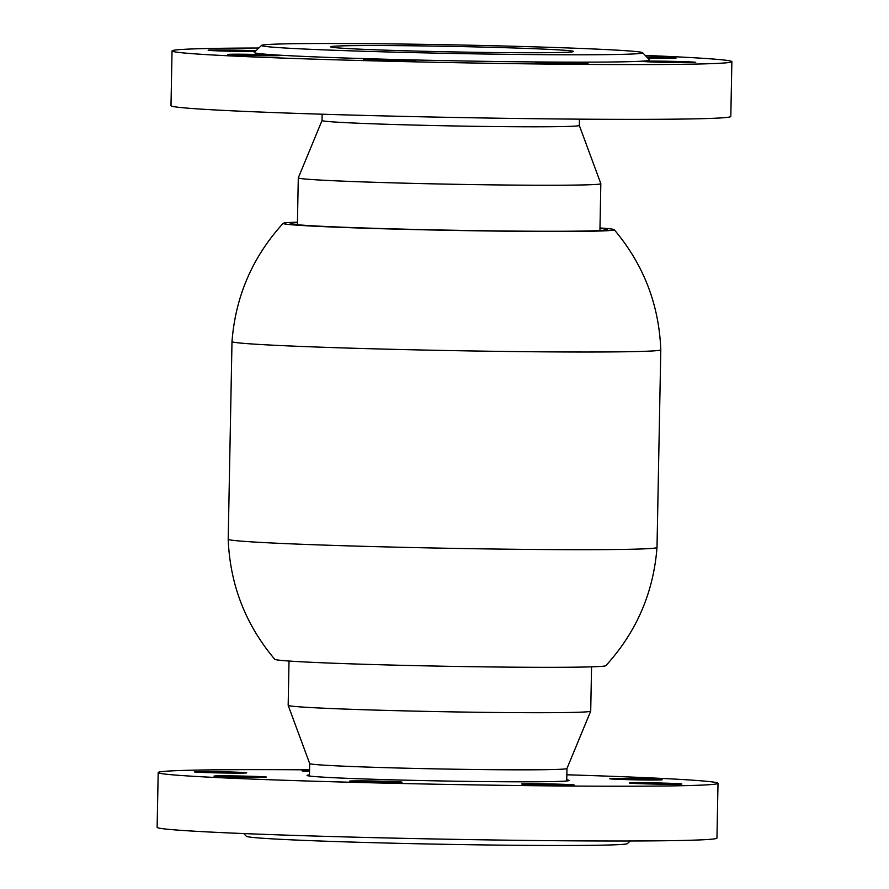 <?xml version="1.0" encoding="UTF-8"?>
<svg xmlns="http://www.w3.org/2000/svg" width="889" height="889" viewBox="0 0 889 889"><rect width="100%" height="100%" fill="white"/><g stroke="black" fill="none" stroke-linecap="round" stroke-linejoin="round"><path stroke-width="1.33" d="M599.986 227.962A165.598 3.734 -178.9 0 1 614.221 229.684A165.598 3.734 -178.9 0 1 465.636 230.629A165.598 3.734 -178.9 0 1 283.158 223.328A165.598 3.734 -178.9 0 1 297.437 222.161M614.221 229.684C643.48 264.377 659.016 304.416 660.794 349.777L660.794 349.777A214.438 4.834 -178.9 0 1 468.347 350.899A214.438 4.834 -178.9 0 1 231.996 341.543L228.206 539.223C229.984 584.584 245.52 624.623 274.779 659.316A165.598 3.734 -178.9 0 0 457.268 666.461A165.598 3.734 -178.9 0 0 605.842 665.672C636.424 632.123 653.482 592.719 657.004 547.457L657.004 547.457A214.438 4.834 -178.9 0 1 464.558 548.569A214.438 4.834 -178.9 0 1 228.206 539.223M599.975 228.429A158.453 3.578 -178.9 0 1 607.098 229.618A158.453 3.578 -178.9 0 1 464.903 230.451A158.453 3.578 -178.9 0 1 290.27 223.539A158.453 3.578 -178.9 0 1 297.437 222.617M566.726 780.964L566.971 768.507A128.661 2.9 -178.9 0 1 566.96 768.518A128.661 2.9 -178.9 0 1 451.501 769.163A128.661 2.9 -178.9 0 1 309.694 763.573L288.169 705.355A151.297 3.412 -178.9 0 1 288.169 705.321L289.014 661.038M591.563 666.839L590.707 711.133A151.297 3.412 -178.9 0 1 590.696 711.167A151.297 3.412 -178.9 0 1 454.924 711.922A151.297 3.412 -178.9 0 1 288.169 705.355M322.04 120.482A128.661 2.9 1.1 0 0 322.029 120.515A128.661 2.9 1.1 0 0 337.431 122.182A128.661 2.9 1.1 0 0 482.116 126.405A128.661 2.9 1.1 0 0 579.317 125.449L579.439 119.148M297.393 224.739L298.293 177.867A151.297 3.412 1.1 0 0 298.293 177.867A151.297 3.412 1.1 0 0 316.406 179.834A151.297 3.412 1.1 0 0 486.539 184.79A151.297 3.412 1.1 0 0 600.831 183.679A151.297 3.412 1.1 0 0 600.831 183.645L579.317 125.438M309.472 774.897A131.05 2.956 1.1 0 0 307.072 775.408A131.05 2.956 1.1 0 0 419.875 780.509A131.05 2.956 1.1 0 0 564.059 781.164A131.05 2.956 1.1 0 0 569.116 780.442A131.05 2.956 1.1 0 0 566.749 779.842M630.157 840.983L627.434 843.605A190.613 4.301 -178.9 0 1 620.133 844.55A190.613 4.301 -178.9 0 1 412.529 843.65A190.613 4.301 -178.9 0 1 246.375 836.293L243.753 833.571M309.539 771.408A26.214 0.589 -178.9 0 1 302.071 770.852A26.214 0.589 -178.9 0 1 303.082 770.707A26.214 0.589 -178.9 0 1 309.55 770.585M245.708 772.997A26.214 0.589 -178.9 0 1 216.872 772.863A26.214 0.589 -178.9 0 1 194.313 771.841A26.214 0.589 -178.9 0 1 195.324 771.696A26.214 0.589 -178.9 0 1 224.161 771.83A26.214 0.589 -178.9 0 1 246.72 772.852A26.214 0.589 -178.9 0 1 245.708 772.997M265.411 777.253A26.214 0.589 -178.9 0 1 236.574 777.13A26.214 0.589 -178.9 0 1 214.016 776.108A26.214 0.589 -178.9 0 1 215.027 775.964A26.214 0.589 -178.9 0 1 243.864 776.097A26.214 0.589 -178.9 0 1 266.422 777.108A26.214 0.589 -178.9 0 1 265.411 777.253M401.028 782.287A26.214 0.589 -178.9 0 1 372.191 782.164A26.214 0.589 -178.9 0 1 349.633 781.142A26.214 0.589 -178.9 0 1 350.644 780.998A26.214 0.589 -178.9 0 1 379.481 781.131A26.214 0.589 -178.9 0 1 402.039 782.153A26.214 0.589 -178.9 0 1 401.028 782.287M573.116 785.154A26.214 0.589 -178.9 0 1 544.279 785.02A26.214 0.589 -178.9 0 1 521.721 783.998A26.214 0.589 -178.9 0 1 522.732 783.854A26.214 0.589 -178.9 0 1 551.569 783.987A26.214 0.589 -178.9 0 1 574.127 785.009A26.214 0.589 -178.9 0 1 573.116 785.154M680.874 784.154A26.214 0.589 -178.9 0 1 652.026 784.02A26.214 0.589 -178.9 0 1 629.468 783.009A26.214 0.589 -178.9 0 1 630.479 782.865A26.214 0.589 -178.9 0 1 659.327 782.998A26.214 0.589 -178.9 0 1 681.885 784.009A26.214 0.589 -178.9 0 1 680.874 784.154M661.172 779.897A26.214 0.589 -178.9 0 1 632.335 779.764A26.214 0.589 -178.9 0 1 609.776 778.742A26.214 0.589 -178.9 0 1 610.787 778.597A26.214 0.589 -178.9 0 1 639.624 778.731A26.214 0.589 -178.9 0 1 662.183 779.753A26.214 0.589 -178.9 0 1 661.172 779.897M566.849 774.786A279.968 6.323 -178.9 0 1 718.012 783.298L716.956 838.083A279.968 6.323 -178.9 0 1 706.155 839.605A279.968 6.323 -178.9 0 1 398.105 838.216A279.968 6.323 -178.9 0 1 157.131 827.326L158.186 772.552A279.968 6.323 -178.9 0 1 168.988 771.03A279.968 6.323 -178.9 0 1 309.561 769.852M718.012 783.298A279.968 6.323 -178.9 0 1 707.211 784.831A279.968 6.323 -178.9 0 1 399.15 783.442A279.968 6.323 -178.9 0 1 158.186 772.552M635.313 53.851A190.613 4.301 1.1 0 0 642.625 52.707A190.613 4.301 1.1 0 0 476.471 45.35A190.613 4.301 1.1 0 0 268.867 44.45A190.613 4.301 1.1 0 0 261.566 45.395A190.613 4.301 1.1 0 0 423.453 52.851A190.613 4.301 1.1 0 0 635.313 53.851M261.566 45.395L254.276 52.395A197.758 4.467 1.1 0 0 422.242 60.141A197.758 4.467 1.1 0 0 642.047 61.174A197.758 4.467 1.1 0 0 649.626 59.985L642.625 52.707M647.87 58.163A26.214 0.589 1.1 0 0 675.029 58.263A26.214 0.589 1.1 0 0 676.04 58.118A26.214 0.589 1.1 0 0 646.714 56.963M644.336 61.23A26.214 0.589 1.1 0 0 643.325 61.374A26.214 0.589 1.1 0 0 665.883 62.397A26.214 0.589 1.1 0 0 694.72 62.519A26.214 0.589 1.1 0 0 695.731 62.374A26.214 0.589 1.1 0 0 673.173 61.363A26.214 0.589 1.1 0 0 644.336 61.23M536.589 62.219A26.214 0.589 1.1 0 0 535.578 62.363A26.214 0.589 1.1 0 0 558.136 63.386A26.214 0.589 1.1 0 0 586.973 63.519A26.214 0.589 1.1 0 0 587.985 63.375A26.214 0.589 1.1 0 0 565.426 62.352A26.214 0.589 1.1 0 0 536.589 62.219M364.501 59.363A26.214 0.589 1.1 0 0 363.49 59.507A26.214 0.589 1.1 0 0 386.048 60.53A26.214 0.589 1.1 0 0 414.885 60.663A26.214 0.589 1.1 0 0 415.896 60.519A26.214 0.589 1.1 0 0 393.338 59.496A26.214 0.589 1.1 0 0 364.501 59.363M228.884 54.329A26.214 0.589 1.1 0 0 227.873 54.473A26.214 0.589 1.1 0 0 250.431 55.496A26.214 0.589 1.1 0 0 279.268 55.618A26.214 0.589 1.1 0 0 280.279 55.485A26.214 0.589 1.1 0 0 257.721 54.462A26.214 0.589 1.1 0 0 228.884 54.329M255.954 50.795A26.214 0.589 1.1 0 0 230.14 50.051A26.214 0.589 1.1 0 0 209.182 50.073A26.214 0.589 1.1 0 0 208.17 50.206A26.214 0.589 1.1 0 0 226.006 51.118A26.214 0.589 1.1 0 0 255.243 51.473M258.843 48.017A279.968 6.323 1.1 0 0 182.845 49.395A279.968 6.323 1.1 0 0 172.044 50.917A279.968 6.323 1.1 0 0 413.007 61.808A279.968 6.323 1.1 0 0 721.068 63.197A279.968 6.323 1.1 0 0 731.869 61.674A279.968 6.323 1.1 0 0 645.247 55.429M172.044 50.917L170.988 105.702A279.968 6.323 1.1 0 0 411.963 116.581A279.968 6.323 1.1 0 0 720.012 117.97A279.968 6.323 1.1 0 0 730.814 116.448L731.869 61.674M335.286 46.15A121.515 2.745 1.1 0 0 330.597 46.817A121.515 2.745 1.1 0 0 435.188 51.54A121.515 2.745 1.1 0 0 568.893 52.151A121.515 2.745 1.1 0 0 573.583 51.484A121.515 2.745 1.1 0 0 468.992 46.761A121.515 2.745 1.1 0 0 335.286 46.15M283.158 223.328C252.576 256.877 235.518 296.281 231.996 341.543M660.794 349.777L657.004 547.457M309.683 763.562L309.45 776.019M566.96 768.518L590.696 711.167M599.931 230.551L600.831 183.679M322.151 114.214L322.029 120.515L298.304 177.833"/></g></svg>
